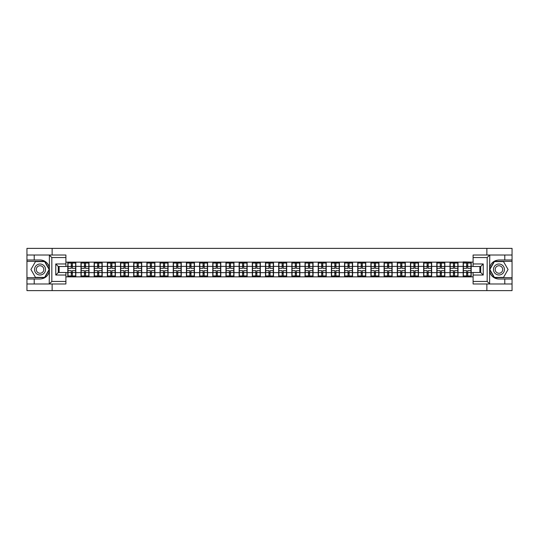 <?xml version="1.0" encoding="UTF-8"?>
<svg xmlns="http://www.w3.org/2000/svg" width="539" height="539" viewBox="0 0 539 539"><rect width="100%" height="100%" fill="white"/><g stroke="black" fill="none" stroke-linecap="round" stroke-linejoin="round"><path stroke-width="0.81" d="M65.899 257.548L51.832 257.548L49.217 255.014L65.899 255.014L65.899 266.502L58.293 266.502L58.293 272.498L65.899 272.498L65.899 283.986L49.217 283.986L49.372 271.339C48.059 276.083 44.953 278.636 40.048 279.007L26.95 279.007L26.95 290.622L512.05 290.622L512.05 261.348L494.25 261.348L489.54 269.5L494.25 277.652L512.05 277.652M473.101 281.452L487.168 281.452L489.783 283.986L473.101 283.986L473.101 272.498L480.707 272.498L480.707 266.502L473.101 266.502L473.101 255.014L489.783 255.014L489.628 267.661C490.941 262.917 494.047 260.364 498.952 259.993L512.05 259.993L512.05 248.378L486.872 248.378L486.872 255.014M486.872 283.986L486.872 290.622M486.872 248.378L26.95 248.378L26.95 277.652L44.75 277.652L49.46 269.5L44.75 261.348L26.95 261.348M52.128 290.622L52.128 283.986M52.128 255.014L52.128 248.378M473.101 262.149L463.176 261.893L463.176 266.374L458.022 266.374L458.022 272.626L463.176 272.626L463.176 266.374M473.101 276.851L65.899 276.851M65.899 262.149L67.799 262.149L67.799 266.374L65.899 266.374M463.176 262.149L67.799 262.149M463.176 272.626L463.176 276.851M458.022 272.626L458.022 276.851M458.022 262.149L458.022 266.374M444.843 272.626L449.998 272.626L449.998 266.374L444.843 266.374L444.843 276.851M449.998 272.626L449.998 276.851M449.998 262.149L449.998 266.374M444.843 262.149L444.843 266.374M431.665 272.626L436.819 272.626L436.819 266.374L431.665 266.374L431.665 276.851M436.819 272.626L436.819 276.851M436.819 262.149L436.819 266.374M431.665 262.149L431.665 266.374M418.486 272.626L423.641 272.626L423.641 266.374L418.486 266.374L418.486 276.851M423.641 272.626L423.641 276.851M423.641 262.149L423.641 266.374M418.486 262.149L418.486 266.374M405.308 272.626L410.462 272.626L410.462 266.374L405.308 266.374L405.308 276.851M410.462 272.626L410.462 276.851M410.462 262.149L410.462 266.374M405.308 262.149L405.308 266.374M392.129 272.626L397.283 272.626L397.283 266.374L392.129 266.374L392.129 276.851M397.283 272.626L397.283 276.851M397.283 262.149L397.283 266.374M392.129 262.149L392.129 266.374M378.951 272.626L384.098 272.626L384.098 266.374L378.951 266.374L378.951 276.851M384.098 272.626L384.098 276.851M384.098 262.149L384.098 266.374M378.951 262.149L378.951 266.374M365.765 272.626L370.92 272.626L370.92 266.374L365.765 266.374L365.765 276.851M370.92 272.626L370.92 276.851M370.92 262.149L370.92 266.374M365.765 262.149L365.765 266.374M352.587 272.626L357.741 272.626L357.741 266.374L352.587 266.374L352.587 276.851M357.741 272.626L357.741 276.851M357.741 262.149L357.741 266.374M352.587 262.149L352.587 266.374M339.408 272.626L344.562 272.626L344.562 266.374L339.408 266.374L339.408 276.851M344.562 272.626L344.562 276.851M344.562 262.149L344.562 266.374M339.408 262.149L339.408 266.374M326.23 272.626L331.384 272.626L331.384 266.374L326.23 266.374L326.23 276.851M331.384 272.626L331.384 276.851M331.384 262.149L331.384 266.374M326.23 262.149L326.23 266.374M313.051 272.626L318.205 272.626L318.205 266.374L313.051 266.374L313.051 276.851M318.205 272.626L318.205 276.851M318.205 262.149L318.205 266.374M313.051 262.149L313.051 266.374M299.873 272.626L305.027 272.626L305.027 266.374L299.873 266.374L299.873 276.851M305.027 272.626L305.027 276.851M305.027 262.149L305.027 266.374M299.873 262.149L299.873 266.374M286.694 272.626L291.848 272.626L291.848 266.374L286.694 266.374L286.694 276.851M291.848 272.626L291.848 276.851M291.848 262.149L291.848 266.374M286.694 262.149L286.694 266.374M273.516 272.626L278.67 272.626L278.67 266.374L273.516 266.374L273.516 276.851M278.67 272.626L278.67 276.851M278.67 262.149L278.67 266.374M273.516 262.149L273.516 266.374M260.33 272.626L265.484 272.626L265.484 266.374L260.33 266.374L260.33 276.851M265.484 272.626L265.484 276.851M265.484 262.149L265.484 266.374M260.33 262.149L260.33 266.374M247.152 272.626L252.306 272.626L252.306 266.374L247.152 266.374L247.152 276.851M252.306 272.626L252.306 276.851M252.306 262.149L252.306 266.374M247.152 262.149L247.152 266.374M233.973 272.626L239.127 272.626L239.127 266.374L233.973 266.374L233.973 276.851M239.127 272.626L239.127 276.851M239.127 262.149L239.127 266.374M233.973 262.149L233.973 266.374M220.795 272.626L225.949 272.626L225.949 266.374L220.795 266.374L220.795 276.851M225.949 272.626L225.949 276.851M225.949 262.149L225.949 266.374M220.795 262.149L220.795 266.374M207.616 272.626L212.77 272.626L212.77 266.374L207.616 266.374L207.616 276.851M212.77 272.626L212.77 276.851M212.77 262.149L212.77 266.374M207.616 262.149L207.616 266.374M194.438 272.626L199.592 272.626L199.592 266.374L194.438 266.374L194.438 276.851M199.592 272.626L199.592 276.851M199.592 262.149L199.592 266.374M194.438 262.149L194.438 266.374M181.259 272.626L186.413 272.626L186.413 266.374L181.259 266.374L181.259 276.851M186.413 272.626L186.413 276.851M186.413 262.149L186.413 266.374M181.259 262.149L181.259 266.374M168.08 272.626L173.235 272.626L173.235 266.374L168.08 266.374L168.08 276.851M173.235 272.626L173.235 276.851M173.235 262.149L173.235 266.374M168.08 262.149L168.08 266.374M154.902 272.626L160.049 272.626L160.049 266.374L154.902 266.374L154.902 276.851M160.049 272.626L160.049 276.851M160.049 262.149L160.049 266.374M154.902 262.149L154.902 266.374M141.717 272.626L146.871 272.626L146.871 266.374L141.717 266.374L141.717 276.851M146.871 272.626L146.871 276.851M146.871 262.149L146.871 266.374M141.717 262.149L141.717 266.374M128.538 272.626L133.692 272.626L133.692 266.374L128.538 266.374L128.538 276.851M133.692 272.626L133.692 276.851M133.692 262.149L133.692 266.374M128.538 262.149L128.538 266.374M115.359 272.626L120.514 272.626L120.514 266.374L115.359 266.374L115.359 276.851M120.514 272.626L120.514 276.851M120.514 262.149L120.514 266.374M115.359 262.149L115.359 266.374M102.181 272.626L107.335 272.626L107.335 266.374L102.181 266.374L102.181 276.851M107.335 272.626L107.335 276.851M107.335 262.149L107.335 266.374M102.181 262.149L102.181 266.374M89.002 272.626L94.157 272.626L94.157 266.374L89.002 266.374L89.002 276.851M94.157 272.626L94.157 276.851M94.157 262.149L94.157 266.374M89.002 262.149L89.002 266.374M75.824 272.626L80.978 272.626L80.978 266.374L75.824 266.374L75.824 276.851M80.978 272.626L80.978 276.851M80.978 262.149L80.978 266.374M75.824 262.149L75.824 266.374M65.899 272.626L67.799 272.626L67.799 266.374M67.799 272.626L67.799 276.851M479.865 272.498L479.865 266.502M473.101 266.374L471.201 266.374L471.201 272.626L473.101 272.626M59.135 266.502L59.135 272.498M471.201 272.626L471.201 276.851M471.201 262.149L471.201 266.374M68.008 266.502L71.263 266.502L71.263 262.109L68.008 262.109L68.008 270.639L71.263 270.639L71.263 272.498L72.361 272.485L72.361 270.639L75.615 270.639L75.615 262.109L72.361 262.109L72.361 263.039L75.615 263.039M71.263 265.282L72.361 265.282M72.361 263.167L71.263 263.167M68.008 268.361L71.263 268.361L71.263 266.502L72.361 266.515L72.361 268.361L75.615 268.361M68.008 263.039L71.263 263.039M71.263 275.833L72.361 275.833M71.263 273.718L72.361 273.718M68.008 276.891L71.263 276.891L71.263 275.961L68.008 275.961L68.008 276.891M68.008 270.639L68.008 272.498L71.263 272.498L71.263 275.961M68.008 272.498L68.008 275.961M75.615 270.639L75.615 276.891L72.361 276.891L72.361 275.961L75.615 275.961M75.615 272.498L72.361 272.498L72.361 275.961M75.615 266.502L72.361 266.502L72.361 263.039M81.187 266.502L84.441 266.502L84.441 262.109L81.187 262.109L81.187 270.639L84.441 270.639L84.441 272.498L85.539 272.485L85.539 270.639L88.794 270.639L88.794 262.109L85.539 262.109L85.539 263.039L88.794 263.039M84.441 265.282L85.539 265.282M85.539 263.167L84.441 263.167M81.187 268.361L84.441 268.361L84.441 266.502L85.539 266.515L85.539 268.361L88.794 268.361M81.187 263.039L84.441 263.039M84.441 275.833L85.539 275.833M84.441 273.718L85.539 273.718M81.187 276.891L84.441 276.891L84.441 275.961L81.187 275.961L81.187 276.891M81.187 270.639L81.187 272.498L84.441 272.498L84.441 275.961M81.187 272.498L81.187 275.961M88.794 270.639L88.794 276.891L85.539 276.891L85.539 275.961L88.794 275.961M88.794 272.498L85.539 272.498L85.539 275.961M88.794 266.502L85.539 266.502L85.539 263.039M94.365 266.502L97.62 266.502L97.62 262.109L94.365 262.109L94.365 270.639L97.62 270.639L97.62 272.498L98.718 272.485L98.718 270.639L101.972 270.639L101.972 262.109L98.718 262.109L98.718 263.039L101.972 263.039M97.62 265.282L98.718 265.282M98.718 263.167L97.62 263.167M94.365 268.361L97.62 268.361L97.62 266.502L98.718 266.515L98.718 268.361L101.972 268.361M94.365 263.039L97.62 263.039M97.62 275.833L98.718 275.833M97.62 273.718L98.718 273.718M94.365 276.891L97.62 276.891L97.62 275.961L94.365 275.961L94.365 276.891M94.365 270.639L94.365 272.498L97.62 272.498L97.62 275.961M94.365 272.498L94.365 275.961M101.972 270.639L101.972 276.891L98.718 276.891L98.718 275.961L101.972 275.961M101.972 272.498L98.718 272.498L98.718 275.961M101.972 266.502L98.718 266.502L98.718 263.039M107.544 266.502L110.798 266.502L110.798 262.109L107.544 262.109L107.544 270.639L110.798 270.639L110.798 272.498L111.896 272.485L111.896 270.639L115.151 270.639L115.151 262.109L111.896 262.109L111.896 263.039L115.151 263.039M110.798 265.282L111.896 265.282M111.896 263.167L110.798 263.167M107.544 268.361L110.798 268.361L110.798 266.502L111.896 266.515L111.896 268.361L115.151 268.361M107.544 263.039L110.798 263.039M110.798 275.833L111.896 275.833M110.798 273.718L111.896 273.718M107.544 276.891L110.798 276.891L110.798 275.961L107.544 275.961L107.544 276.891M107.544 270.639L107.544 272.498L110.798 272.498L110.798 275.961M107.544 272.498L107.544 275.961M115.151 270.639L115.151 276.891L111.896 276.891L111.896 275.961L115.151 275.961M115.151 272.498L111.896 272.498L111.896 275.961M115.151 266.502L111.896 266.502L111.896 263.039M120.723 266.502L123.977 266.502L123.977 262.109L120.723 262.109L120.723 270.639L123.977 270.639L123.977 272.498L125.075 272.485L125.075 270.639L128.329 270.639L128.329 262.109L125.075 262.109L125.075 263.039L128.329 263.039M123.977 265.282L125.075 265.282M125.075 263.167L123.977 263.167M120.723 268.361L123.977 268.361L123.977 266.502L125.075 266.515L125.075 268.361L128.329 268.361M120.723 263.039L123.977 263.039M123.977 275.833L125.075 275.833M123.977 273.718L125.075 273.718M120.723 276.891L123.977 276.891L123.977 275.961L120.723 275.961L120.723 276.891M120.723 270.639L120.723 272.498L123.977 272.498L123.977 275.961M120.723 272.498L120.723 275.961M128.329 270.639L128.329 276.891L125.075 276.891L125.075 275.961L128.329 275.961M128.329 272.498L125.075 272.498L125.075 275.961M128.329 266.502L125.075 266.502L125.075 263.039M133.908 266.502L137.155 266.502L137.155 262.109L133.908 262.109L133.908 270.639L137.155 270.639L137.155 272.498L138.253 272.485L138.253 270.639L141.508 270.639L141.508 262.109L138.253 262.109L138.253 263.039L141.508 263.039M137.155 265.282L138.253 265.282M138.253 263.167L137.155 263.167M133.908 268.361L137.155 268.361L137.155 266.502L138.253 266.515L138.253 268.361L141.508 268.361M133.908 263.039L137.155 263.039M137.155 275.833L138.253 275.833M137.155 273.718L138.253 273.718M133.908 276.891L137.155 276.891L137.155 275.961L133.908 275.961L133.908 276.891M133.908 270.639L133.908 272.498L137.155 272.498L137.155 275.961M133.908 272.498L133.908 275.961M141.508 270.639L141.508 276.891L138.253 276.891L138.253 275.961L141.508 275.961M141.508 272.498L138.253 272.498L138.253 275.961M141.508 266.502L138.253 266.502L138.253 263.039M37.299 274.257A5.491 5.491 0 0 0 44.798 272.249A5.491 5.491 0 0 0 42.79 264.743A5.491 5.491 0 0 0 35.291 266.751A5.491 5.491 0 0 0 37.299 274.257M38.168 272.754A3.76 3.76 0 0 0 43.302 271.38A3.76 3.76 0 0 0 41.927 266.246A3.76 3.76 0 0 0 36.787 267.62A3.76 3.76 0 0 0 38.168 272.754M35.486 261.604L44.602 261.604L49.164 269.5L44.602 277.396L35.486 277.396L30.925 269.5L35.486 261.604M496.21 274.257A5.491 5.491 0 0 0 503.709 272.249A5.491 5.491 0 0 0 501.701 264.743A5.491 5.491 0 0 0 494.202 266.751A5.491 5.491 0 0 0 496.21 274.257M497.073 272.754A3.76 3.76 0 0 0 502.213 271.38A3.76 3.76 0 0 0 500.832 266.246A3.76 3.76 0 0 0 495.698 267.62A3.76 3.76 0 0 0 497.073 272.754M494.398 261.604L503.514 261.604L508.075 269.5L503.514 277.396L494.398 277.396L489.836 269.5L494.398 261.604M34.213 279.007L34.213 283.986L26.95 283.986M49.217 283.986L34.213 283.986M26.95 279.007L26.95 277.652M49.217 255.014L34.213 255.014L34.213 259.993L26.95 259.993M34.213 255.014L26.95 255.014M40.048 259.993A9.507 9.507 0 0 1 49.372 267.661C48.059 262.917 44.953 260.364 40.048 259.993L34.213 259.993M49.372 271.339L49.372 255.082M58.293 266.502L55.76 263.969L65.899 263.969M65.899 275.031L55.76 275.031L58.293 272.498M49.372 283.918L51.832 281.452L65.899 281.452M504.787 259.993L504.787 255.014L512.05 255.014M489.783 255.014L504.787 255.014M512.05 259.993L512.05 261.348M489.783 283.986L504.787 283.986L504.787 279.007L512.05 279.007M504.787 283.986L512.05 283.986M498.952 279.007A9.507 9.507 0 0 1 489.628 271.339C490.941 276.083 494.047 278.636 498.952 279.007L504.787 279.007M489.628 267.661L489.628 283.918M480.707 272.498L483.24 275.031L473.101 275.031M473.101 263.969L483.24 263.969L480.707 266.502M489.628 255.082L487.168 257.548L473.101 257.548M147.086 266.502L150.334 266.502L150.334 262.109L147.086 262.109L147.086 270.639L150.334 270.639L150.334 272.498L151.432 272.485L151.432 270.639L154.686 270.639L154.686 262.109L151.432 262.109L151.432 263.039L154.686 263.039M150.334 265.282L151.432 265.282M151.432 263.167L150.334 263.167M147.086 268.361L150.334 268.361L150.334 266.502L151.432 266.515L151.432 268.361L154.686 268.361M147.086 263.039L150.334 263.039M150.334 275.833L151.432 275.833M150.334 273.718L151.432 273.718M147.086 276.891L150.334 276.891L150.334 275.961L147.086 275.961L147.086 276.891M147.086 270.639L147.086 272.498L150.334 272.498L150.334 275.961M147.086 272.498L147.086 275.961M154.686 270.639L154.686 276.891L151.432 276.891L151.432 275.961L154.686 275.961M154.686 272.498L151.432 272.498L151.432 275.961M154.686 266.502L151.432 266.502L151.432 263.039M160.265 266.502L163.519 266.502L163.519 262.109L160.265 262.109L160.265 270.639L163.519 270.639L163.519 272.498L164.617 272.485L164.617 270.639L167.865 270.639L167.865 262.109L164.617 262.109L164.617 263.039L167.865 263.039M163.519 265.282L164.617 265.282M164.617 263.167L163.519 263.167M160.265 268.361L163.519 268.361L163.519 266.502L164.617 266.515L164.617 268.361L167.865 268.361M160.265 263.039L163.519 263.039M163.519 275.833L164.617 275.833M163.519 273.718L164.617 273.718M160.265 276.891L163.519 276.891L163.519 275.961L160.265 275.961L160.265 276.891M160.265 270.639L160.265 272.498L163.519 272.498L163.519 275.961M160.265 272.498L160.265 275.961M167.865 270.639L167.865 276.891L164.617 276.891L164.617 275.961L167.865 275.961M167.865 272.498L164.617 272.498L164.617 275.961M167.865 266.502L164.617 266.502L164.617 263.039M173.443 266.502L176.698 266.502L176.698 262.109L173.443 262.109L173.443 270.639L176.698 270.639L176.698 272.498L177.796 272.485L177.796 270.639L181.043 270.639L181.043 262.109L177.796 262.109L177.796 263.039L181.043 263.039M176.698 265.282L177.796 265.282M177.796 263.167L176.698 263.167M173.443 268.361L176.698 268.361L176.698 266.502L177.796 266.515L177.796 268.361L181.043 268.361M173.443 263.039L176.698 263.039M176.698 275.833L177.796 275.833M176.698 273.718L177.796 273.718M173.443 276.891L176.698 276.891L176.698 275.961L173.443 275.961L173.443 276.891M173.443 270.639L173.443 272.498L176.698 272.498L176.698 275.961M173.443 272.498L173.443 275.961M181.043 270.639L181.043 276.891L177.796 276.891L177.796 275.961L181.043 275.961M181.043 272.498L177.796 272.498L177.796 275.961M181.043 266.502L177.796 266.502L177.796 263.039M186.622 266.502L189.876 266.502L189.876 262.109L186.622 262.109L186.622 270.639L189.876 270.639L189.876 272.498L190.974 272.485L190.974 270.639L194.229 270.639L194.229 262.109L190.974 262.109L190.974 263.039L194.229 263.039M189.876 265.282L190.974 265.282M190.974 263.167L189.876 263.167M186.622 268.361L189.876 268.361L189.876 266.502L190.974 266.515L190.974 268.361L194.229 268.361M186.622 263.039L189.876 263.039M189.876 275.833L190.974 275.833M189.876 273.718L190.974 273.718M186.622 276.891L189.876 276.891L189.876 275.961L186.622 275.961L186.622 276.891M186.622 270.639L186.622 272.498L189.876 272.498L189.876 275.961M186.622 272.498L186.622 275.961M194.229 270.639L194.229 276.891L190.974 276.891L190.974 275.961L194.229 275.961M194.229 272.498L190.974 272.498L190.974 275.961M194.229 266.502L190.974 266.502L190.974 263.039M199.801 266.502L203.055 266.502L203.055 262.109L199.801 262.109L199.801 270.639L203.055 270.639L203.055 272.498L204.153 272.485L204.153 270.639L207.407 270.639L207.407 262.109L204.153 262.109L204.153 263.039L207.407 263.039M203.055 265.282L204.153 265.282M204.153 263.167L203.055 263.167M199.801 268.361L203.055 268.361L203.055 266.502L204.153 266.515L204.153 268.361L207.407 268.361M199.801 263.039L203.055 263.039M203.055 275.833L204.153 275.833M203.055 273.718L204.153 273.718M199.801 276.891L203.055 276.891L203.055 275.961L199.801 275.961L199.801 276.891M199.801 270.639L199.801 272.498L203.055 272.498L203.055 275.961M199.801 272.498L199.801 275.961M207.407 270.639L207.407 276.891L204.153 276.891L204.153 275.961L207.407 275.961M207.407 272.498L204.153 272.498L204.153 275.961M207.407 266.502L204.153 266.502L204.153 263.039M212.979 266.502L216.233 266.502L216.233 262.109L212.979 262.109L212.979 270.639L216.233 270.639L216.233 272.498L217.332 272.485L217.332 270.639L220.586 270.639L220.586 262.109L217.332 262.109L217.332 263.039L220.586 263.039M216.233 265.282L217.332 265.282M217.332 263.167L216.233 263.167M212.979 268.361L216.233 268.361L216.233 266.502L217.332 266.515L217.332 268.361L220.586 268.361M212.979 263.039L216.233 263.039M216.233 275.833L217.332 275.833M216.233 273.718L217.332 273.718M212.979 276.891L216.233 276.891L216.233 275.961L212.979 275.961L212.979 276.891M212.979 270.639L212.979 272.498L216.233 272.498L216.233 275.961M212.979 272.498L212.979 275.961M220.586 270.639L220.586 276.891L217.332 276.891L217.332 275.961L220.586 275.961M220.586 272.498L217.332 272.498L217.332 275.961M220.586 266.502L217.332 266.502L217.332 263.039M226.158 266.502L229.412 266.502L229.412 262.109L226.158 262.109L226.158 270.639L229.412 270.639L229.412 272.498L230.51 272.485L230.51 270.639L233.764 270.639L233.764 262.109L230.51 262.109L230.51 263.039L233.764 263.039M229.412 265.282L230.51 265.282M230.51 263.167L229.412 263.167M226.158 268.361L229.412 268.361L229.412 266.502L230.51 266.515L230.51 268.361L233.764 268.361M226.158 263.039L229.412 263.039M229.412 275.833L230.51 275.833M229.412 273.718L230.51 273.718M226.158 276.891L229.412 276.891L229.412 275.961L226.158 275.961L226.158 276.891M226.158 270.639L226.158 272.498L229.412 272.498L229.412 275.961M226.158 272.498L226.158 275.961M233.764 270.639L233.764 276.891L230.51 276.891L230.51 275.961L233.764 275.961M233.764 272.498L230.51 272.498L230.51 275.961M233.764 266.502L230.51 266.502L230.51 263.039M239.343 266.502L242.59 266.502L242.59 262.109L239.343 262.109L239.343 270.639L242.59 270.639L242.59 272.498L243.689 272.485L243.689 270.639L246.943 270.639L246.943 262.109L243.689 262.109L243.689 263.039L246.943 263.039M242.59 265.282L243.689 265.282M243.689 263.167L242.59 263.167M239.343 268.361L242.59 268.361L242.59 266.502L243.689 266.515L243.689 268.361L246.943 268.361M239.343 263.039L242.59 263.039M242.59 275.833L243.689 275.833M242.59 273.718L243.689 273.718M239.343 276.891L242.59 276.891L242.59 275.961L239.343 275.961L239.343 276.891M239.343 270.639L239.343 272.498L242.59 272.498L242.59 275.961M239.343 272.498L239.343 275.961M246.943 270.639L246.943 276.891L243.689 276.891L243.689 275.961L246.943 275.961M246.943 272.498L243.689 272.498L243.689 275.961M246.943 266.502L243.689 266.502L243.689 263.039M252.522 266.502L255.769 266.502L255.769 262.109L252.522 262.109L252.522 270.639L255.769 270.639L255.769 272.498L256.867 272.485L256.867 270.639L260.121 270.639L260.121 262.109L256.867 262.109L256.867 263.039L260.121 263.039M255.769 265.282L256.867 265.282M256.867 263.167L255.769 263.167M252.522 268.361L255.769 268.361L255.769 266.502L256.867 266.515L256.867 268.361L260.121 268.361M252.522 263.039L255.769 263.039M255.769 275.833L256.867 275.833M255.769 273.718L256.867 273.718M252.522 276.891L255.769 276.891L255.769 275.961L252.522 275.961L252.522 276.891M252.522 270.639L252.522 272.498L255.769 272.498L255.769 275.961M252.522 272.498L252.522 275.961M260.121 270.639L260.121 276.891L256.867 276.891L256.867 275.961L260.121 275.961M260.121 272.498L256.867 272.498L256.867 275.961M260.121 266.502L256.867 266.502L256.867 263.039M265.7 266.502L268.948 266.502L268.948 262.109L265.7 262.109L265.7 270.639L268.948 270.639L268.948 272.498L270.052 272.485L270.052 270.639L273.3 270.639L273.3 262.109L270.052 262.109L270.052 263.039L273.3 263.039M268.948 265.282L270.052 265.282M270.052 263.167L268.948 263.167M265.7 268.361L268.948 268.361L268.948 266.502L270.052 266.515L270.052 268.361L273.3 268.361M265.7 263.039L268.948 263.039M268.948 275.833L270.052 275.833M268.948 273.718L270.052 273.718M265.7 276.891L268.948 276.891L268.948 275.961L265.7 275.961L265.7 276.891M265.7 270.639L265.7 272.498L268.948 272.498L268.948 275.961M265.7 272.498L265.7 275.961M273.3 270.639L273.3 276.891L270.052 276.891L270.052 275.961L273.3 275.961M273.3 272.498L270.052 272.498L270.052 275.961M273.3 266.502L270.052 266.502L270.052 263.039M278.879 266.502L282.133 266.502L282.133 262.109L278.879 262.109L278.879 270.639L282.133 270.639L282.133 272.498L283.231 272.485L283.231 270.639L286.478 270.639L286.478 262.109L283.231 262.109L283.231 263.039L286.478 263.039M282.133 265.282L283.231 265.282M283.231 263.167L282.133 263.167M278.879 268.361L282.133 268.361L282.133 266.502L283.231 266.515L283.231 268.361L286.478 268.361M278.879 263.039L282.133 263.039M282.133 275.833L283.231 275.833M282.133 273.718L283.231 273.718M278.879 276.891L282.133 276.891L282.133 275.961L278.879 275.961L278.879 276.891M278.879 270.639L278.879 272.498L282.133 272.498L282.133 275.961M278.879 272.498L278.879 275.961M286.478 270.639L286.478 276.891L283.231 276.891L283.231 275.961L286.478 275.961M286.478 272.498L283.231 272.498L283.231 275.961M286.478 266.502L283.231 266.502L283.231 263.039M292.057 266.502L295.311 266.502L295.311 262.109L292.057 262.109L292.057 270.639L295.311 270.639L295.311 272.498L296.41 272.485L296.41 270.639L299.657 270.639L299.657 262.109L296.41 262.109L296.41 263.039L299.657 263.039M295.311 265.282L296.41 265.282M296.41 263.167L295.311 263.167M292.057 268.361L295.311 268.361L295.311 266.502L296.41 266.515L296.41 268.361L299.657 268.361M292.057 263.039L295.311 263.039M295.311 275.833L296.41 275.833M295.311 273.718L296.41 273.718M292.057 276.891L295.311 276.891L295.311 275.961L292.057 275.961L292.057 276.891M292.057 270.639L292.057 272.498L295.311 272.498L295.311 275.961M292.057 272.498L292.057 275.961M299.657 270.639L299.657 276.891L296.41 276.891L296.41 275.961L299.657 275.961M299.657 272.498L296.41 272.498L296.41 275.961M299.657 266.502L296.41 266.502L296.41 263.039M305.236 266.502L308.49 266.502L308.49 262.109L305.236 262.109L305.236 270.639L308.49 270.639L308.49 272.498L309.588 272.485L309.588 270.639L312.842 270.639L312.842 262.109L309.588 262.109L309.588 263.039L312.842 263.039M308.49 265.282L309.588 265.282M309.588 263.167L308.49 263.167M305.236 268.361L308.49 268.361L308.49 266.502L309.588 266.515L309.588 268.361L312.842 268.361M305.236 263.039L308.49 263.039M308.49 275.833L309.588 275.833M308.49 273.718L309.588 273.718M305.236 276.891L308.49 276.891L308.49 275.961L305.236 275.961L305.236 276.891M305.236 270.639L305.236 272.498L308.49 272.498L308.49 275.961M305.236 272.498L305.236 275.961M312.842 270.639L312.842 276.891L309.588 276.891L309.588 275.961L312.842 275.961M312.842 272.498L309.588 272.498L309.588 275.961M312.842 266.502L309.588 266.502L309.588 263.039M318.414 266.502L321.668 266.502L321.668 262.109L318.414 262.109L318.414 270.639L321.668 270.639L321.668 272.498L322.767 272.485L322.767 270.639L326.021 270.639L326.021 262.109L322.767 262.109L322.767 263.039L326.021 263.039M321.668 265.282L322.767 265.282M322.767 263.167L321.668 263.167M318.414 268.361L321.668 268.361L321.668 266.502L322.767 266.515L322.767 268.361L326.021 268.361M318.414 263.039L321.668 263.039M321.668 275.833L322.767 275.833M321.668 273.718L322.767 273.718M318.414 276.891L321.668 276.891L321.668 275.961L318.414 275.961L318.414 276.891M318.414 270.639L318.414 272.498L321.668 272.498L321.668 275.961M318.414 272.498L318.414 275.961M326.021 270.639L326.021 276.891L322.767 276.891L322.767 275.961L326.021 275.961M326.021 272.498L322.767 272.498L322.767 275.961M326.021 266.502L322.767 266.502L322.767 263.039M331.593 266.502L334.847 266.502L334.847 262.109L331.593 262.109L331.593 270.639L334.847 270.639L334.847 272.498L335.945 272.485L335.945 270.639L339.199 270.639L339.199 262.109L335.945 262.109L335.945 263.039L339.199 263.039M334.847 265.282L335.945 265.282M335.945 263.167L334.847 263.167M331.593 268.361L334.847 268.361L334.847 266.502L335.945 266.515L335.945 268.361L339.199 268.361M331.593 263.039L334.847 263.039M334.847 275.833L335.945 275.833M334.847 273.718L335.945 273.718M331.593 276.891L334.847 276.891L334.847 275.961L331.593 275.961L331.593 276.891M331.593 270.639L331.593 272.498L334.847 272.498L334.847 275.961M331.593 272.498L331.593 275.961M339.199 270.639L339.199 276.891L335.945 276.891L335.945 275.961L339.199 275.961M339.199 272.498L335.945 272.498L335.945 275.961M339.199 266.502L335.945 266.502L335.945 263.039M344.771 266.502L348.026 266.502L348.026 262.109L344.771 262.109L344.771 270.639L348.026 270.639L348.026 272.498L349.124 272.485L349.124 270.639L352.378 270.639L352.378 262.109L349.124 262.109L349.124 263.039L352.378 263.039M348.026 265.282L349.124 265.282M349.124 263.167L348.026 263.167M344.771 268.361L348.026 268.361L348.026 266.502L349.124 266.515L349.124 268.361L352.378 268.361M344.771 263.039L348.026 263.039M348.026 275.833L349.124 275.833M348.026 273.718L349.124 273.718M344.771 276.891L348.026 276.891L348.026 275.961L344.771 275.961L344.771 276.891M344.771 270.639L344.771 272.498L348.026 272.498L348.026 275.961M344.771 272.498L344.771 275.961M352.378 270.639L352.378 276.891L349.124 276.891L349.124 275.961L352.378 275.961M352.378 272.498L349.124 272.498L349.124 275.961M352.378 266.502L349.124 266.502L349.124 263.039M357.957 266.502L361.204 266.502L361.204 262.109L357.957 262.109L357.957 270.639L361.204 270.639L361.204 272.498L362.302 272.485L362.302 270.639L365.557 270.639L365.557 262.109L362.302 262.109L362.302 263.039L365.557 263.039M361.204 265.282L362.302 265.282M362.302 263.167L361.204 263.167M357.957 268.361L361.204 268.361L361.204 266.502L362.302 266.515L362.302 268.361L365.557 268.361M357.957 263.039L361.204 263.039M361.204 275.833L362.302 275.833M361.204 273.718L362.302 273.718M357.957 276.891L361.204 276.891L361.204 275.961L357.957 275.961L357.957 276.891M357.957 270.639L357.957 272.498L361.204 272.498L361.204 275.961M357.957 272.498L357.957 275.961M365.557 270.639L365.557 276.891L362.302 276.891L362.302 275.961L365.557 275.961M365.557 272.498L362.302 272.498L362.302 275.961M365.557 266.502L362.302 266.502L362.302 263.039M371.135 266.502L374.383 266.502L374.383 262.109L371.135 262.109L371.135 270.639L374.383 270.639L374.383 272.498L375.481 272.485L375.481 270.639L378.735 270.639L378.735 262.109L375.481 262.109L375.481 263.039L378.735 263.039M374.383 265.282L375.481 265.282M375.481 263.167L374.383 263.167M371.135 268.361L374.383 268.361L374.383 266.502L375.481 266.515L375.481 268.361L378.735 268.361M371.135 263.039L374.383 263.039M374.383 275.833L375.481 275.833M374.383 273.718L375.481 273.718M371.135 276.891L374.383 276.891L374.383 275.961L371.135 275.961L371.135 276.891M371.135 270.639L371.135 272.498L374.383 272.498L374.383 275.961M371.135 272.498L371.135 275.961M378.735 270.639L378.735 276.891L375.481 276.891L375.481 275.961L378.735 275.961M378.735 272.498L375.481 272.498L375.481 275.961M378.735 266.502L375.481 266.502L375.481 263.039M384.314 266.502L387.568 266.502L387.568 262.109L384.314 262.109L384.314 270.639L387.568 270.639L387.568 272.498L388.666 272.485L388.666 270.639L391.914 270.639L391.914 262.109L388.666 262.109L388.666 263.039L391.914 263.039M387.568 265.282L388.666 265.282M388.666 263.167L387.568 263.167M384.314 268.361L387.568 268.361L387.568 266.502L388.666 266.515L388.666 268.361L391.914 268.361M384.314 263.039L387.568 263.039M387.568 275.833L388.666 275.833M387.568 273.718L388.666 273.718M384.314 276.891L387.568 276.891L387.568 275.961L384.314 275.961L384.314 276.891M384.314 270.639L384.314 272.498L387.568 272.498L387.568 275.961M384.314 272.498L384.314 275.961M391.914 270.639L391.914 276.891L388.666 276.891L388.666 275.961L391.914 275.961M391.914 272.498L388.666 272.498L388.666 275.961M391.914 266.502L388.666 266.502L388.666 263.039M397.492 266.502L400.746 266.502L400.746 262.109L397.492 262.109L397.492 270.639L400.746 270.639L400.746 272.498L401.845 272.485L401.845 270.639L405.092 270.639L405.092 262.109L401.845 262.109L401.845 263.039L405.092 263.039M400.746 265.282L401.845 265.282M401.845 263.167L400.746 263.167M397.492 268.361L400.746 268.361L400.746 266.502L401.845 266.515L401.845 268.361L405.092 268.361M397.492 263.039L400.746 263.039M400.746 275.833L401.845 275.833M400.746 273.718L401.845 273.718M397.492 276.891L400.746 276.891L400.746 275.961L397.492 275.961L397.492 276.891M397.492 270.639L397.492 272.498L400.746 272.498L400.746 275.961M397.492 272.498L397.492 275.961M405.092 270.639L405.092 276.891L401.845 276.891L401.845 275.961L405.092 275.961M405.092 272.498L401.845 272.498L401.845 275.961M405.092 266.502L401.845 266.502L401.845 263.039M410.671 266.502L413.925 266.502L413.925 262.109L410.671 262.109L410.671 270.639L413.925 270.639L413.925 272.498L415.023 272.485L415.023 270.639L418.277 270.639L418.277 262.109L415.023 262.109L415.023 263.039L418.277 263.039M413.925 265.282L415.023 265.282M415.023 263.167L413.925 263.167M410.671 268.361L413.925 268.361L413.925 266.502L415.023 266.515L415.023 268.361L418.277 268.361M410.671 263.039L413.925 263.039M413.925 275.833L415.023 275.833M413.925 273.718L415.023 273.718M410.671 276.891L413.925 276.891L413.925 275.961L410.671 275.961L410.671 276.891M410.671 270.639L410.671 272.498L413.925 272.498L413.925 275.961M410.671 272.498L410.671 275.961M418.277 270.639L418.277 276.891L415.023 276.891L415.023 275.961L418.277 275.961M418.277 272.498L415.023 272.498L415.023 275.961M418.277 266.502L415.023 266.502L415.023 263.039M423.849 266.502L427.104 266.502L427.104 262.109L423.849 262.109L423.849 270.639L427.104 270.639L427.104 272.498L428.202 272.485L428.202 270.639L431.456 270.639L431.456 262.109L428.202 262.109L428.202 263.039L431.456 263.039M427.104 265.282L428.202 265.282M428.202 263.167L427.104 263.167M423.849 268.361L427.104 268.361L427.104 266.502L428.202 266.515L428.202 268.361L431.456 268.361M423.849 263.039L427.104 263.039M427.104 275.833L428.202 275.833M427.104 273.718L428.202 273.718M423.849 276.891L427.104 276.891L427.104 275.961L423.849 275.961L423.849 276.891M423.849 270.639L423.849 272.498L427.104 272.498L427.104 275.961M423.849 272.498L423.849 275.961M431.456 270.639L431.456 276.891L428.202 276.891L428.202 275.961L431.456 275.961M431.456 272.498L428.202 272.498L428.202 275.961M431.456 266.502L428.202 266.502L428.202 263.039M437.028 266.502L440.282 266.502L440.282 262.109L437.028 262.109L437.028 270.639L440.282 270.639L440.282 272.498L441.38 272.485L441.38 270.639L444.635 270.639L444.635 262.109L441.38 262.109L441.38 263.039L444.635 263.039M440.282 265.282L441.38 265.282M441.38 263.167L440.282 263.167M437.028 268.361L440.282 268.361L440.282 266.502L441.38 266.515L441.38 268.361L444.635 268.361M437.028 263.039L440.282 263.039M440.282 275.833L441.38 275.833M440.282 273.718L441.38 273.718M437.028 276.891L440.282 276.891L440.282 275.961L437.028 275.961L437.028 276.891M437.028 270.639L437.028 272.498L440.282 272.498L440.282 275.961M437.028 272.498L437.028 275.961M444.635 270.639L444.635 276.891L441.38 276.891L441.38 275.961L444.635 275.961M444.635 272.498L441.38 272.498L441.38 275.961M444.635 266.502L441.38 266.502L441.38 263.039M450.206 266.502L453.461 266.502L453.461 262.109L450.206 262.109L450.206 270.639L453.461 270.639L453.461 272.498L454.559 272.485L454.559 270.639L457.813 270.639L457.813 262.109L454.559 262.109L454.559 263.039L457.813 263.039M453.461 265.282L454.559 265.282M454.559 263.167L453.461 263.167M450.206 268.361L453.461 268.361L453.461 266.502L454.559 266.515L454.559 268.361L457.813 268.361M450.206 263.039L453.461 263.039M453.461 275.833L454.559 275.833M453.461 273.718L454.559 273.718M450.206 276.891L453.461 276.891L453.461 275.961L450.206 275.961L450.206 276.891M450.206 270.639L450.206 272.498L453.461 272.498L453.461 275.961M450.206 272.498L450.206 275.961M457.813 270.639L457.813 276.891L454.559 276.891L454.559 275.961L457.813 275.961M457.813 272.498L454.559 272.498L454.559 275.961M457.813 266.502L454.559 266.502L454.559 263.039M463.385 266.502L466.639 266.502L466.639 262.109L463.385 262.109L463.385 270.639L466.639 270.639L466.639 272.498L467.737 272.485L467.737 270.639L470.992 270.639L470.992 262.109L467.737 262.109L467.737 263.039L470.992 263.039M466.639 265.282L467.737 265.282M467.737 263.167L466.639 263.167M463.385 268.361L466.639 268.361L466.639 266.502L467.737 266.515L467.737 268.361L470.992 268.361M463.385 263.039L466.639 263.039M466.639 275.833L467.737 275.833M466.639 273.718L467.737 273.718M463.385 276.891L466.639 276.891L466.639 275.961L463.385 275.961L463.385 276.891M463.385 270.639L463.385 272.498L466.639 272.498L466.639 275.961M463.385 272.498L463.385 275.961M470.992 270.639L470.992 276.891L467.737 276.891L467.737 275.961L470.992 275.961M470.992 272.498L467.737 272.498L467.737 275.961M470.992 266.502L467.737 266.502L467.737 263.039M51.832 257.548L51.832 281.452M55.76 275.031L55.76 263.969M487.168 281.452L487.168 257.548M483.24 263.969L483.24 275.031"/></g></svg>

